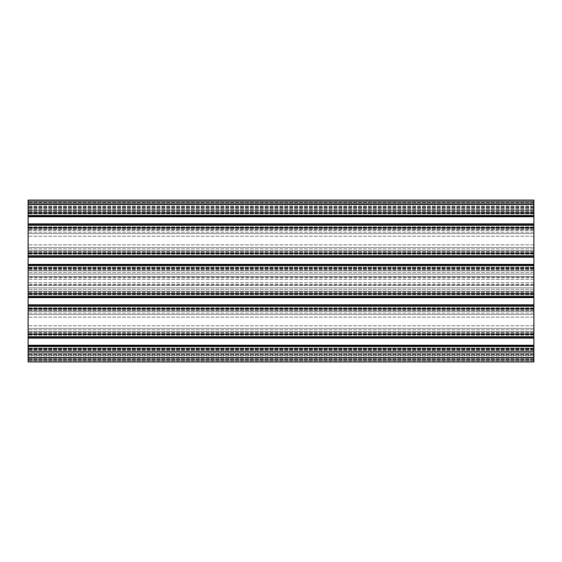 <?xml version="1.0" encoding="UTF-8"?>
<svg xmlns="http://www.w3.org/2000/svg" width="562" height="562" viewBox="0 0 562 562"><rect width="100%" height="100%" fill="white"/><g stroke="black" fill="none" stroke-linecap="round" stroke-linejoin="round"><path stroke-width="0.42" stroke-dasharray="2.81 2.11" d="M533.9 345.138L28.1 345.138L28.1 338.254L28.1 345.138L28.1 338.254L28.1 345.138L533.9 345.138L533.9 338.254L28.1 338.254L533.9 338.254L533.9 345.138M533.9 264.21L28.1 264.21L28.1 232.176L28.1 267.8L28.1 264.224L533.9 264.21L533.9 257.326L28.1 257.326L533.9 257.326L533.9 264.21L533.9 256.757L28.1 256.757L533.9 256.757L533.9 233.659L28.1 233.659L533.9 233.659L533.9 232.176L533.9 247.413L28.1 247.413L533.9 247.413L28.1 247.413L533.9 247.413L533.9 252.928L28.1 252.928L533.9 252.928L28.1 252.928L533.9 252.928L533.9 267.8L533.9 264.224L28.1 264.224L533.9 264.224M533.9 223.746L28.1 223.746L28.1 216.862L28.1 223.746L28.1 216.862L28.1 223.746L533.9 223.746L533.9 216.862L28.1 216.862L533.9 216.862L533.9 223.746M533.9 304.674L28.1 304.674L28.1 297.79L28.1 333.856L28.1 294.2L28.1 304.674L28.1 297.79L28.1 304.674L533.9 304.674L533.9 297.79L28.1 297.79L533.9 297.79L533.9 305.243L28.1 305.243L533.9 305.243L533.9 328.341L28.1 328.341L533.9 328.341L533.9 333.856L533.9 314.587L28.1 314.587L533.9 314.587L28.1 314.587L533.9 314.587L533.9 309.072L28.1 309.072L533.9 309.072L28.1 309.072L533.9 309.072L533.9 294.2L533.9 304.674M533.9 277.663L533.9 276.918L28.1 276.918L28.1 277.663L28.1 267.8L28.1 276.918L533.9 276.918L533.9 277.663L28.1 277.663M533.9 357.882L28.1 357.882L533.9 357.882L28.1 357.882L533.9 357.882L28.1 357.882L533.9 357.882L28.1 357.882L28.1 360.109L533.9 360.109L28.1 360.109L28.1 353.631L533.9 353.631L28.1 353.631L28.1 357.882L28.1 353.631L533.9 353.631L28.1 353.631L28.1 360.109L533.9 360.109L28.1 360.109L28.1 355.353L28.1 357.882L533.9 357.882L533.9 353.631L533.9 360.109L533.9 355.353L533.9 357.882L28.1 357.882L28.1 352.479L28.1 359.905L533.9 359.905L28.1 359.905L28.1 357.882L28.1 359.905L533.9 359.905L28.1 359.905L28.1 357.376L533.9 357.376L28.1 357.376L28.1 360.916L28.1 357.376L533.9 357.376L28.1 357.376L28.1 357.882L28.1 356.055L28.1 359.905L533.9 359.905L28.1 359.905L28.1 357.882L28.1 359.905L533.9 359.905L28.1 359.905L28.1 357.376L533.9 357.376L28.1 357.376L28.1 361.928L533.9 361.928L28.1 361.928L28.1 358.387L28.1 361.928L533.9 361.928L28.1 361.928L28.1 360.916L28.1 361.928L533.9 361.928L533.9 210.188L28.1 210.188L28.1 216.258L533.9 216.258L533.9 210.188L533.9 216.258L28.1 216.258L28.1 200.072L28.1 212.464L28.1 200.072L28.1 212.464L28.1 200.072L533.9 200.072L28.1 200.072L533.9 200.072L533.9 204.624L28.1 204.624L533.9 204.624L533.9 200.072L28.1 200.072L533.9 200.072L533.9 203.613L533.9 201.084L28.1 201.084L533.9 201.084L28.1 201.084L533.9 201.084L533.9 212.464L28.1 212.464L533.9 212.464L533.9 202.095L28.1 202.095L533.9 202.095L533.9 204.624L28.1 204.624L533.9 204.624L533.9 203.613L28.1 203.613L533.9 203.613L28.1 203.613L533.9 203.613L533.9 204.624L28.1 204.624L533.9 204.624L533.9 202.095L28.1 202.095L533.9 202.095L533.9 212.464L28.1 212.464L533.9 212.464L533.9 202.095L28.1 202.095L533.9 202.095L533.9 204.624L28.1 204.624L533.9 204.624L28.1 204.624L533.9 204.624L28.1 204.624L533.9 204.624L533.9 202.095L28.1 202.095L533.9 202.095L533.9 224.315L28.1 224.315L28.1 232.176L28.1 216.988L28.1 224.315L533.9 224.315L533.9 232.176L533.9 228.144L28.1 228.144L533.9 228.144L28.1 228.144L533.9 228.144L533.9 204.118L28.1 204.118L28.1 216.988L28.1 201.891L28.1 208.369L28.1 204.118L533.9 204.118L533.9 207.863L533.9 201.891L28.1 201.891L533.9 201.891L533.9 208.369L533.9 207.863L533.9 208.369L28.1 208.369L533.9 208.369L533.9 204.118L28.1 204.118M28.1 357.882L28.1 346.754L28.1 351.812L533.9 351.812L28.1 351.812L28.1 348.869L28.1 351.812L533.9 351.812L28.1 351.812L28.1 348.777L533.9 348.777L28.1 348.777L28.1 331.58L533.9 331.58L28.1 331.58L28.1 334.615L533.9 334.615L28.1 334.615L533.9 334.615L28.1 334.615L28.1 336.638L28.1 331.58L533.9 331.58L28.1 331.58L28.1 337.65L28.1 306.29L28.1 311.348L533.9 311.348L28.1 311.348L28.1 308.405L28.1 311.348L533.9 311.348L28.1 311.348L28.1 308.313L533.9 308.313L28.1 308.313L28.1 305.278L28.1 308.405L28.1 291.116L533.9 291.116L28.1 291.116L28.1 294.151L533.9 294.151L28.1 294.151L533.9 294.151L28.1 294.151L28.1 296.174L28.1 291.116L533.9 291.116L28.1 291.116L28.1 297.186L533.9 297.186L533.9 296.174L533.9 297.186L28.1 297.186L28.1 265.826L28.1 270.884L533.9 270.884L28.1 270.884L28.1 267.941L28.1 270.884L533.9 270.884L28.1 270.884L28.1 267.849L533.9 267.849L28.1 267.849L28.1 264.814L28.1 267.941L28.1 250.652L533.9 250.652L28.1 250.652L28.1 253.687L533.9 253.687L28.1 253.687L533.9 253.687L28.1 253.687L28.1 255.71L28.1 250.652L533.9 250.652L28.1 250.652L28.1 256.722L28.1 225.362L28.1 230.42L533.9 230.42L28.1 230.42L28.1 227.477L28.1 230.42L533.9 230.42L28.1 230.42L28.1 227.385L533.9 227.385L28.1 227.385L28.1 224.35L28.1 227.477L28.1 210.188L533.9 210.188L28.1 210.188L28.1 213.223L533.9 213.223L28.1 213.223L533.9 213.223L28.1 213.223L28.1 216.258L28.1 210.188L533.9 210.188L533.9 215.246L533.9 204.118M533.9 224.35L533.9 225.362L533.9 224.35L28.1 224.35L28.1 225.362L28.1 224.35L533.9 224.35L28.1 224.35M533.9 264.814L533.9 265.826L533.9 264.814L28.1 264.814L28.1 265.826L28.1 264.814L533.9 264.814L28.1 264.814M533.9 305.278L533.9 306.29L533.9 305.278L28.1 305.278L28.1 306.29L28.1 305.278L533.9 305.278L28.1 305.278M533.9 345.742L533.9 346.754L533.9 345.742L28.1 345.742L28.1 346.754L28.1 345.742L533.9 345.742L28.1 345.742M28.1 352.479L28.1 356.055L28.1 352.479L533.9 352.479L533.9 349.536L28.1 349.536L533.9 349.536L533.9 352.479L533.9 349.536L28.1 349.536L533.9 349.536L533.9 356.055L533.9 352.479L28.1 352.479M533.9 357.376L28.1 357.376L533.9 357.376M533.9 348.777L28.1 348.777L533.9 348.777M28.1 336.638L28.1 337.65L28.1 336.638L533.9 336.638L533.9 337.65L28.1 337.65L533.9 337.65L533.9 336.638L28.1 336.638L533.9 336.638M533.9 308.313L28.1 308.313L533.9 308.313M28.1 296.174L28.1 297.186L28.1 296.174L533.9 296.174M533.9 297.186L28.1 297.186M533.9 267.849L28.1 267.849L533.9 267.849M28.1 255.71L28.1 256.722L28.1 255.71L533.9 255.71L533.9 256.722L28.1 256.722L533.9 256.722L533.9 255.71L28.1 255.71L533.9 255.71M533.9 227.385L28.1 227.385L533.9 227.385M533.9 216.258L28.1 216.258M533.9 333.856L28.1 333.856L28.1 337.685L28.1 333.856L533.9 333.856L28.1 333.856L533.9 333.856L533.9 337.685L28.1 337.685L28.1 345.012L28.1 337.685L533.9 337.685L533.9 333.856M533.9 345.012L533.9 337.685L533.9 348.588L533.9 345.012L28.1 345.012L28.1 348.588L28.1 345.012L533.9 345.012M28.1 351.138L28.1 354.713L28.1 351.138L533.9 351.138L533.9 348.588L533.9 354.713L533.9 351.138L28.1 351.138M28.1 355.353L28.1 354.713L28.1 355.353L533.9 355.353L533.9 354.713L533.9 355.353L28.1 355.353M28.1 285.082L28.1 294.2L28.1 284.337L28.1 285.082L533.9 285.082L533.9 294.2L533.9 284.337L533.9 285.082L28.1 285.082M533.9 328.341L28.1 328.341L533.9 328.341M533.9 268.608L28.1 268.608L28.1 293.392L28.1 268.608L533.9 268.608L533.9 287.877L28.1 287.877L533.9 287.877L533.9 291.91L533.9 270.09L533.9 293.392L533.9 291.91L533.9 293.392L28.1 293.392L533.9 293.392L28.1 293.392L533.9 293.392L533.9 274.123L28.1 274.123L533.9 274.123L28.1 274.123L533.9 274.123L533.9 268.608L28.1 268.608L533.9 268.608M533.9 276.918L533.9 267.8L533.9 276.918M533.9 233.659L28.1 233.659L533.9 233.659M533.9 287.877L28.1 287.877L533.9 287.877M533.9 208.369L28.1 208.369L533.9 208.369M533.9 201.891L28.1 201.891L533.9 201.891M533.9 215.246L28.1 215.246M533.9 202.552L28.1 202.552L533.9 202.552M533.9 205.945L28.1 205.945L533.9 205.945M533.9 209.521L28.1 209.521L533.9 209.521M533.9 210.982L28.1 210.982L533.9 210.982M533.9 213.729L28.1 213.729L533.9 213.729M533.9 212.766L28.1 212.766L533.9 212.766M533.9 212.717L28.1 212.717L533.9 212.717M533.9 211.67L28.1 211.67L533.9 211.67M533.9 213.131L28.1 213.131L533.9 213.131M533.9 227.477L28.1 227.477L533.9 227.477M533.9 228.938L28.1 228.938L533.9 228.938M533.9 227.891L28.1 227.891L533.9 227.891M533.9 227.842L28.1 227.842L533.9 227.842M533.9 226.879L28.1 226.879L533.9 226.879M533.9 225.362L28.1 225.362M533.9 254.193L28.1 254.193L533.9 254.193M533.9 253.23L28.1 253.23L533.9 253.23M533.9 253.181L28.1 253.181L533.9 253.181M533.9 252.134L28.1 252.134L533.9 252.134M533.9 253.595L28.1 253.595L533.9 253.595M533.9 267.941L28.1 267.941L533.9 267.941M533.9 269.402L28.1 269.402L533.9 269.402M533.9 268.355L28.1 268.355L533.9 268.355M533.9 268.306L28.1 268.306L533.9 268.306M533.9 267.343L28.1 267.343L533.9 267.343M533.9 265.826L28.1 265.826M533.9 294.657L28.1 294.657L533.9 294.657M533.9 293.694L28.1 293.694L533.9 293.694M533.9 293.645L28.1 293.645L533.9 293.645M533.9 292.598L28.1 292.598L533.9 292.598M533.9 294.059L28.1 294.059L533.9 294.059M533.9 308.405L28.1 308.405L533.9 308.405M533.9 309.866L28.1 309.866L533.9 309.866M533.9 308.819L28.1 308.819L533.9 308.819M533.9 308.77L28.1 308.77L533.9 308.77M533.9 307.807L28.1 307.807L533.9 307.807M533.9 306.29L28.1 306.29M533.9 335.121L28.1 335.121L533.9 335.121M533.9 334.158L28.1 334.158L533.9 334.158M533.9 334.109L28.1 334.109L533.9 334.109M533.9 333.062L28.1 333.062L533.9 333.062M533.9 334.523L28.1 334.523L533.9 334.523M533.9 348.869L28.1 348.869L533.9 348.869M533.9 350.33L28.1 350.33L533.9 350.33M533.9 349.283L28.1 349.283L533.9 349.283M533.9 349.234L28.1 349.234L533.9 349.234M533.9 348.271L28.1 348.271L533.9 348.271M533.9 346.754L28.1 346.754M533.9 360.916L28.1 360.916L533.9 360.916M533.9 358.387L28.1 358.387L533.9 358.387M533.9 359.448L28.1 359.448L533.9 359.448M533.9 356.055L28.1 356.055L533.9 356.055M533.9 351.018L28.1 351.018L533.9 351.018M533.9 345.293L28.1 345.293M533.9 338.099L28.1 338.099M533.9 304.829L28.1 304.829M533.9 297.635L28.1 297.635M533.9 264.365L28.1 264.365M533.9 257.171L28.1 257.171M533.9 223.901L28.1 223.901M533.9 216.707L28.1 216.707M533.9 332.374L28.1 332.374L533.9 332.374M533.9 348.588L28.1 348.588L533.9 348.588M533.9 354.713L28.1 354.713L533.9 354.713M533.9 329.824L28.1 329.824L533.9 329.824M533.9 325.812L28.1 325.812L533.9 325.812M533.9 317.116L28.1 317.116L533.9 317.116M533.9 313.104L28.1 313.104L533.9 313.104M533.9 310.554L28.1 310.554L533.9 310.554M533.9 297.776L28.1 297.776L533.9 297.776M533.9 294.2L28.1 294.2L533.9 294.2M533.9 359.603L28.1 359.603L533.9 359.603M533.9 354.137L28.1 354.137L533.9 354.137M533.9 270.09L28.1 270.09L533.9 270.09M533.9 279.209L28.1 279.209L533.9 279.216M533.9 282.784L28.1 282.784L533.9 282.791M533.9 291.91L28.1 291.91L533.9 291.91M533.9 289.36L28.1 289.36L533.9 289.36M533.9 285.348L28.1 285.348L533.9 285.348M533.9 276.652L28.1 276.652L533.9 276.652M533.9 272.64L28.1 272.64L533.9 272.64M533.9 232.176L28.1 232.176L533.9 232.176M533.9 236.188L28.1 236.188L533.9 236.188M533.9 244.884L28.1 244.884L533.9 244.884M533.9 248.896L28.1 248.896L533.9 248.896M533.9 251.446L28.1 251.446L533.9 251.446M533.9 267.8L28.1 267.8L533.9 267.8M533.9 229.626L28.1 229.626L533.9 229.626M533.9 216.988L28.1 216.988L533.9 216.988M533.9 213.412L28.1 213.412L533.9 213.412M533.9 210.862L28.1 210.862L533.9 210.862M533.9 207.287L28.1 207.287L533.9 207.287M533.9 206.647L28.1 206.647L533.9 206.647M533.9 202.397L28.1 202.397L533.9 202.397M533.9 207.863L28.1 207.863L533.9 207.863M533.9 284.337L28.1 284.337"/><path stroke-width="0.84" d="M28.1 216.258L533.9 216.258L533.9 200.072L28.1 200.072L28.1 361.928L533.9 361.928L533.9 357.882L28.1 357.882M533.9 216.258L533.9 224.35L28.1 224.35M533.9 224.35L533.9 256.722L28.1 256.722L533.9 256.722L533.9 264.814L28.1 264.814M533.9 264.814L533.9 297.186L28.1 297.186M533.9 297.186L533.9 305.278L28.1 305.278M533.9 305.278L533.9 337.65L28.1 337.65L533.9 337.65L533.9 345.742L28.1 345.742M533.9 345.742L533.9 357.882M533.9 204.118L28.1 204.118M533.9 215.246L28.1 215.246M533.9 216.707L28.1 216.707M533.9 223.901L28.1 223.901M533.9 225.362L28.1 225.362M533.9 255.71L28.1 255.71M533.9 257.171L28.1 257.171M533.9 264.365L28.1 264.365M533.9 265.826L28.1 265.826M533.9 296.174L28.1 296.174M533.9 297.635L28.1 297.635M533.9 304.829L28.1 304.829M533.9 306.29L28.1 306.29M533.9 336.638L28.1 336.638M533.9 338.099L28.1 338.099M533.9 345.293L28.1 345.293M533.9 346.754L28.1 346.754"/></g></svg>
